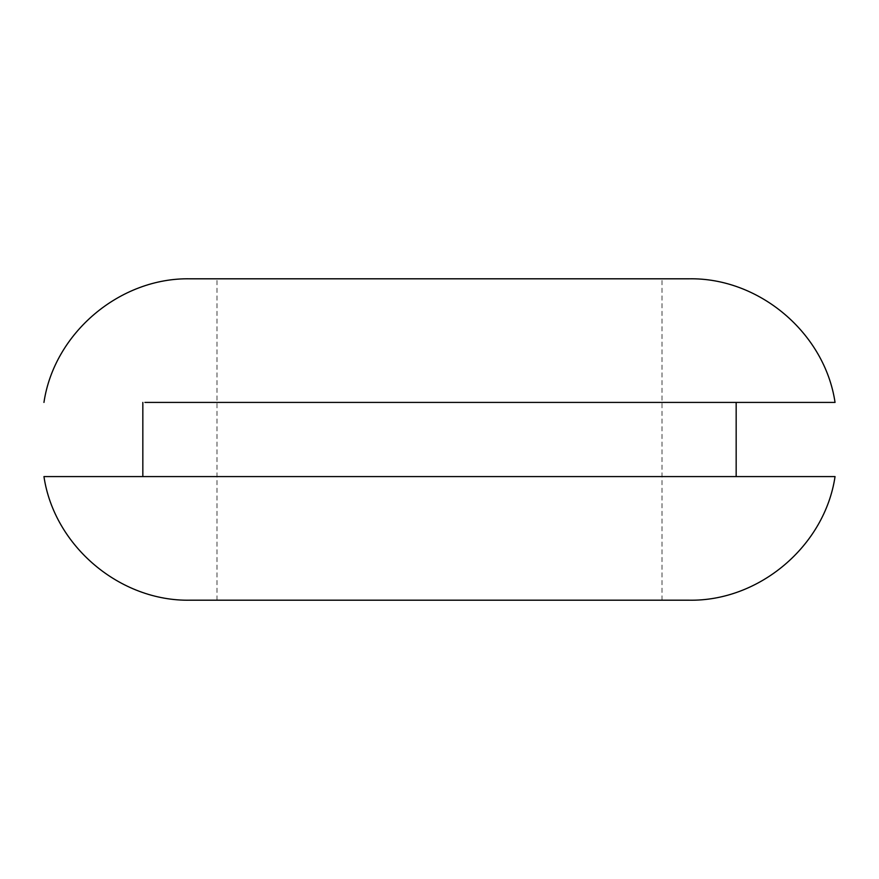 <?xml version="1.0" encoding="UTF-8"?>
<svg xmlns="http://www.w3.org/2000/svg" width="879" height="879" viewBox="0 0 879 879"><rect width="100%" height="100%" fill="white"/><g stroke="black" fill="none" stroke-linecap="round" stroke-linejoin="round"><path stroke-width="0.66" stroke-dasharray="4.39 3.3" d="M144.914 402.417L835.05 402.417M218.563 278.808L688.795 278.808M43.95 476.583L835.05 476.583M439.5 476.583L736.162 476.583L439.5 476.583M190.205 600.192L688.795 600.192M218.563 600.192L661.997 600.192L218.563 600.192M661.997 600.192L661.997 278.808M217.003 600.192L217.003 278.808"/><path stroke-width="1.32" d="M43.95 402.417C54.256 332.91 119.951 277.379 190.205 278.808L688.795 278.808C759.049 277.379 824.744 332.91 835.05 402.417L144.914 402.417M190.205 278.808L218.563 278.808M835.05 476.583L43.95 476.583C54.256 546.09 119.951 601.621 190.205 600.192L688.795 600.192C759.049 601.621 824.744 546.09 835.05 476.583M736.162 476.583L736.162 402.417M142.837 476.583L142.837 402.417"/></g></svg>
